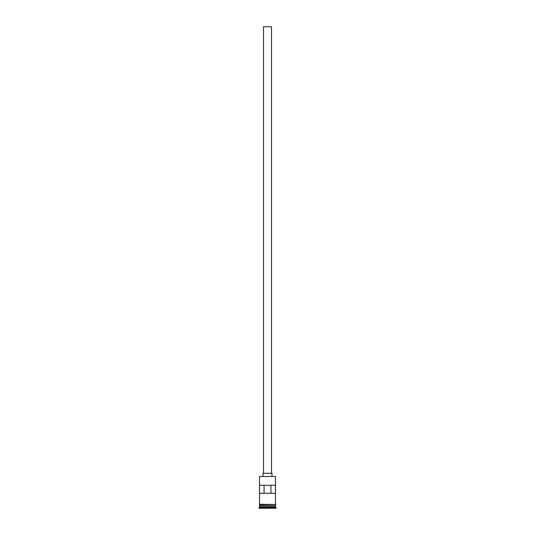 <?xml version="1.0" encoding="UTF-8"?>
<svg xmlns="http://www.w3.org/2000/svg" width="535" height="535" viewBox="0 0 535 535"><rect width="100%" height="100%" fill="white"/><g stroke="black" fill="none" stroke-linecap="round" stroke-linejoin="round"><path stroke-width="0.8" d="M259.508 476.484L275.492 476.484L259.508 476.484L259.508 504.251M263.501 473.288L263.501 26.75L271.499 26.75L271.499 473.288M263.006 476.284L263.006 473.288L271.994 473.288L271.994 476.284M259.609 505.949L275.391 505.949M259.508 504.752L259.609 505.849M275.492 504.752L275.391 505.849M275.492 506.05L275.492 507.053L259.508 507.053L259.007 508.25L275.993 508.25L275.993 507.548L259.007 507.548M275.492 507.053L275.993 507.548M275.471 493.263L275.471 485.272L259.528 485.272L259.528 493.263L275.471 493.263M275.492 476.484L275.492 504.251M275.492 505.756L259.508 505.756M259.508 506.05L259.508 507.053M259.462 504.251L275.792 504.505L259.462 504.752L259.462 504.251M264.056 493.263L264.056 485.272M270.944 485.272L270.944 493.263"/></g></svg>
